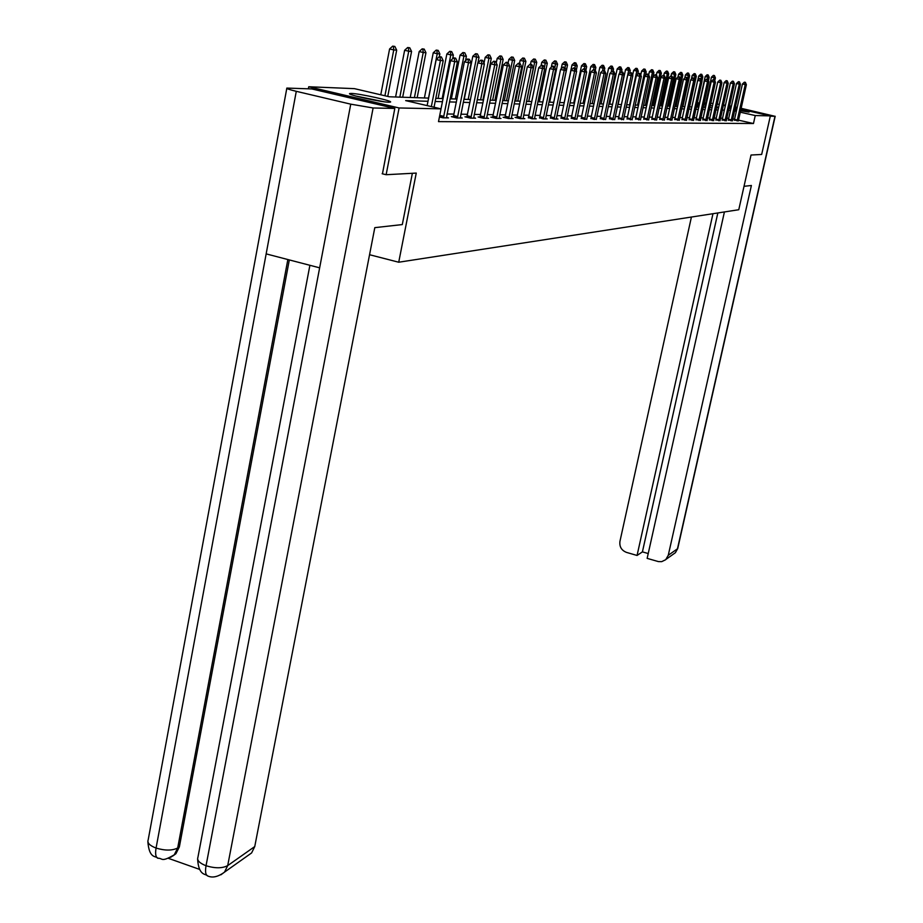 <?xml version="1.0" encoding="UTF-8"?>
<svg xmlns="http://www.w3.org/2000/svg" width="923" height="923" viewBox="0 0 923 923"><rect width="100%" height="100%" fill="white"/><g stroke="black" fill="none" stroke-linecap="round" stroke-linejoin="round"><path stroke-width="1.38" d="M740.788 109.802L749.049 112.11L740.569 110.783M736.669 109.975L734.835 109.572M730.901 108.672L728.997 108.21M388.906 102.222C380.945 102.211 345.49 94.319 349.829 93.523L351.398 93.442C359.716 93.558 394.375 101.276 390.337 102.118L388.906 102.222M308.363 88.793L308.744 86.762L354.42 88.643L389.264 96.777L428.618 98.103M697.569 107.16L698.515 102.834L699.415 102.868M704.134 103.064L705.749 103.134M710.802 103.341L713.041 103.434M740.904 109.283L770.359 115.883L761.671 154.453L751.034 155.029L738.769 209.729L398.724 262.224L369.558 254.725M427.995 101.276L405.659 100.607L441.032 108.856L438.506 121.628L753.468 123.52L738.481 120.152M734.604 119.275L732.77 118.859M728.766 118.294L726.77 118.259M722.594 118.202L720.517 118.167M716.294 118.109L714.125 118.075M709.833 118.006L707.583 117.971M703.234 117.902L700.892 117.867M696.473 117.798L694.027 117.763M689.55 117.694L687.012 117.659M682.455 117.59L679.813 117.544M675.198 117.475L672.44 117.429M667.756 117.359L664.895 117.313M660.13 117.244L657.141 117.198M652.307 117.129L649.192 117.083M644.277 117.002L641.047 116.956M636.051 116.875L632.682 116.829M627.605 116.748L624.086 116.69M618.929 116.621L615.272 116.563M610.022 116.483L606.203 116.425M600.861 116.344L596.893 116.275M591.458 116.194L587.316 116.136M581.778 116.044L577.463 115.986M571.833 115.894L567.322 115.825M561.588 115.733L556.892 115.663M551.043 115.583L546.151 115.502M540.186 115.41L535.075 115.329M528.994 115.237L523.664 115.156M517.468 115.063L511.896 114.983M505.573 114.879L499.747 114.798M493.297 114.694L487.217 114.602M480.629 114.498L474.272 114.406M467.534 114.302L460.889 114.198M454.012 114.094L447.055 113.99M439.429 116.979L443.052 117.832L448.486 117.89L446.455 117.417M453.424 116.679L451.347 116.656L457.012 117.982L462.261 118.029L460.289 117.567M466.957 116.84L464.938 116.817L470.522 118.121L475.599 118.179L473.672 117.729M480.052 117.002L478.079 116.979L483.583 118.259L488.498 118.306L486.629 117.879M492.72 117.152L490.805 117.129L496.228 118.398L500.993 118.444L499.158 118.017M505.008 117.302L503.127 117.279L508.481 118.525L513.096 118.571L511.307 118.156M516.903 117.452L515.08 117.429L520.353 118.652L524.829 118.698L523.087 118.294M528.452 117.59L531.867 118.767L536.205 118.813L534.498 118.421M539.643 117.717L543.036 118.894L547.235 118.94L545.574 118.548M550.512 117.856L553.869 119.009L557.954 119.044L556.327 118.675M561.057 117.982L564.391 119.113L568.349 119.159L566.768 118.79M571.302 118.109L574.614 119.229L576.91 118.905M581.259 118.225L584.536 119.332L586.763 119.021M590.951 118.34L594.193 119.436L596.35 119.125M600.365 118.456L603.573 119.528L605.661 119.24M609.515 118.571L612.71 119.632L614.73 119.344M618.433 118.675L623.556 119.436M627.121 118.79L632.151 119.54M635.566 118.882L640.516 119.632M643.804 118.986L648.673 119.725M651.834 119.09L656.622 119.817M659.657 119.182L664.375 119.898M667.294 119.275L671.932 119.99M674.748 119.367L679.305 120.071M682.005 119.448L686.504 120.152M689.1 119.54L693.531 120.232M696.034 119.621L700.395 120.313M702.795 119.702L707.087 120.382M709.406 119.782L713.641 120.463M715.867 119.863L720.032 120.532M722.178 119.944L726.286 120.601M728.351 120.013L732.412 120.671M734.385 120.094L738.388 120.74M398.724 262.224L416.25 173.086L386.137 174.712L382.157 173.743M386.137 174.712L399.094 107.968L308.744 86.762M717.229 103.987L719.305 104.449M723.355 105.36L725.34 105.799M729.332 106.699L731.247 107.126M735.181 108.003L737.015 108.418M770.359 115.883L755.256 115.56L740.258 112.191M753.468 123.52L755.256 115.56M443.455 117.832L454.704 61.622L450.539 60.676L441.021 108.856L399.094 107.968M729.17 107.426L731.097 107.783M735.054 108.556L736.9 108.949M730.531 110.333L728.547 110.264M724.382 110.149L722.305 110.079M718.082 109.952L715.925 109.895M711.645 109.768L709.406 109.699M705.057 109.56L702.726 109.491M698.319 109.364L695.884 109.295M691.408 109.156L688.881 109.076M684.347 108.949L681.705 108.868M677.101 108.729L674.355 108.649M669.671 108.51L666.81 108.418M662.068 108.279L659.091 108.187M654.257 108.049L651.165 107.956M646.262 107.806L643.031 107.703M638.047 107.564L634.678 107.46M629.613 107.31L626.117 107.206M620.96 107.045L617.314 106.941M612.076 106.78L608.269 106.664M602.938 106.503L598.981 106.387M593.547 106.226L589.416 106.099M583.901 105.937L579.586 105.81M573.968 105.637L569.479 105.51M563.745 105.337L559.061 105.199M553.223 105.026L548.343 104.876M542.389 104.691L537.29 104.541M531.233 104.357L525.902 104.207M519.718 104.022L514.157 103.849M507.846 103.664L502.043 103.491M495.605 103.295L489.525 103.111M482.948 102.915L476.614 102.73M469.888 102.522L463.254 102.326M456.389 102.118L449.455 101.911M442.44 101.703L435.171 101.484M736.369 111.325L734.535 110.91M718.659 107.356L716.594 106.883M712.487 105.972L710.329 105.487M705.472 104.391L703.914 104.045M699.38 103.03L698.515 102.834M435.794 98.346L443.052 98.588M450.066 98.83L457 99.061M463.865 99.292L470.499 99.511M477.203 99.742L483.548 99.961M490.125 100.18L496.193 100.376M502.62 100.595L508.435 100.792M514.734 101.011L520.295 101.195M526.479 101.403L531.798 101.576M537.855 101.784L542.955 101.957M548.897 102.153L553.788 102.326M559.615 102.522L564.299 102.672M570.022 102.868L574.51 103.018M580.129 103.214L584.432 103.353M589.959 103.538L594.089 103.676M599.512 103.861L603.469 103.999M608.799 104.172L612.595 104.299M617.833 104.484L621.479 104.599M626.625 104.772L630.132 104.899M635.197 105.06L638.554 105.176M643.539 105.349L646.758 105.453M651.661 105.614L654.765 105.718M659.587 105.891L662.552 105.983M667.306 106.145L670.167 106.237M674.84 106.399L677.586 106.491M682.189 106.653L684.82 106.733M689.354 106.883L691.892 106.976M696.357 107.126L698.792 107.206M703.188 107.356L705.53 107.437M709.868 107.576L712.118 107.656M716.386 107.795L718.544 107.876M441.402 56.961L439.302 56.684L441.402 56.961L443.202 60.71L434.041 107.23M431.341 106.595L440.421 60.491L436.198 59.534L439.302 56.684M427.141 105.614L436.198 59.534M443.202 60.71L440.421 60.491L440.006 56.845M387.752 96.43L396.682 50.177L393.752 49.923L384.926 95.761M393.383 46.312L394.848 46.438L392.69 46.15L393.383 46.312L393.752 49.923L389.587 48.977L380.772 94.792M396.682 50.177L394.848 46.438M392.69 46.15L389.587 48.977M384.072 101.761L355.713 96.004M357.686 96.523L382.053 101.472M412.362 173.293L402.301 224.577L374.807 227.646L254.748 846.564L251.598 852.944L247.606 855.771M296.283 91.319L266.159 253.883L319.646 267.832L350.752 104.161L296.283 91.319C289.245 89.623 286.107 88.539 286.845 88.077L311.766 88.931L394.813 108.429L382.457 173.812M350.752 104.161L373.111 107.979L394.813 108.429M168.332 858.309L199.714 869.431M289.314 259.917L179.362 846.899L175.924 853.706L172.809 855.99M309.897 265.282L197.937 857.236C196.772 860.328 199.483 863.155 206.037 865.739C205.044 871.577 205.587 874.969 207.663 875.939L207.675 875.939C212.428 878.154 218.036 876.885 224.497 872.143L220.897 874.808M286.788 88.423L148.188 839.838C147.011 842.837 149.641 845.583 156.068 848.075C155.099 853.879 155.699 857.282 157.868 858.263L157.879 858.275C156.172 855.494 149.261 859.613 147.853 841.603M744.019 186.319L751.391 185.488L668.264 555.288L677.459 548.804L774.985 116.298L770.278 116.194M691.419 217.032L619.944 541.374C619.298 546.728 621.502 550.408 626.521 552.404L637.066 555.461L712.971 213.709M774.985 116.298L741.123 108.303M735.4 107.022L737.235 107.437M731.454 106.191L729.528 105.822M725.49 105.141L723.424 105.026M724.417 211.944L647.15 558.369L658.411 561.599L661.676 561.657L665.714 559.696L668.264 555.288M717.829 212.959L642.42 551.873L648.223 553.546M642.42 551.873L637.066 555.461M455.639 58.149L453.597 57.872L455.639 58.149L457.393 61.829L446.42 117.867M457.393 61.829L454.704 61.622L454.289 58.034M450.539 60.676L453.597 57.872M469.392 59.291L467.407 59.026L469.392 59.291L471.111 62.914L460.254 118.006M457.381 117.982L468.515 62.706L464.407 61.783L467.407 59.026M453.285 117.106L464.407 61.783M471.111 62.914L468.515 62.706L468.088 59.187M402.682 97.227L411.566 51.469L408.739 51.227L399.832 97.134M408.37 47.673L409.777 47.8L407.678 47.511L408.37 47.673L408.739 51.227L404.632 50.292L395.598 96.996M411.566 51.469L409.777 47.8M407.678 47.511L404.632 50.292M417.161 97.723L425.953 52.715L423.23 52.484L414.415 97.63M422.849 48.988L424.211 49.115L422.169 48.838L422.849 48.988L423.23 52.484L419.18 51.573L410.227 97.48M425.953 52.715L424.211 49.115M422.169 48.838L419.18 51.573M482.694 60.399L480.768 60.145L482.694 60.399L484.379 63.964L473.637 118.156M470.857 118.121L481.864 63.768L477.826 62.856L480.768 60.145M466.819 117.256L477.826 62.856M484.379 63.964L481.864 63.768L481.437 60.295M495.57 61.483L493.69 61.23L495.57 61.483L497.209 64.979L486.583 118.294M483.894 118.259L494.774 64.795L490.794 63.895L493.69 61.23M479.925 117.406L490.794 63.895M497.209 64.979L494.774 64.795L494.347 61.38M508.031 62.522L506.196 62.268L508.031 62.522L509.634 65.971L499.124 118.421M496.528 118.398L507.281 65.775L503.358 64.898L506.196 62.268M492.605 117.544L503.358 64.898M509.634 65.971L507.281 65.775L506.854 62.418M439.336 56.684L439.879 53.926L437.237 53.696L428.514 98.103M436.844 50.257L438.171 50.384L436.187 50.107L436.844 50.257L437.237 53.696L433.245 52.796L424.395 97.965M439.879 53.926L438.171 50.384M436.187 50.107L433.245 52.796M452.628 58.772L453.355 55.103L450.793 54.884L442.163 98.565M450.401 51.492L451.682 51.607L449.743 51.342L450.401 51.492L450.793 54.884L446.859 53.995L438.102 98.426M453.355 55.103L451.682 51.607M449.743 51.342L446.859 53.995M465.492 60.791L466.392 56.234L463.923 56.015L455.385 99.003M463.519 52.692L464.765 52.796L462.873 52.542L463.923 56.015L460.046 55.149L451.37 98.876M466.392 56.234L464.765 52.796M462.873 52.542L460.046 55.149M520.099 63.525L518.311 63.283L520.099 63.525L521.68 66.918L511.273 118.548M508.746 118.525L519.395 66.733L515.519 65.868L518.311 63.283M504.881 117.683L515.519 65.868M521.68 66.918L519.395 66.733L518.957 63.433M477.952 62.741L479.037 57.33L476.637 57.122L468.18 99.442M476.233 53.846L477.433 53.949L475.599 53.707L476.637 57.122L472.807 56.268L464.234 99.303M479.037 57.33L477.433 53.949M475.599 53.707L472.807 56.268M531.798 64.506L530.056 64.264L531.798 64.506L533.344 67.841L523.041 118.675M520.607 118.652L531.129 67.667L527.31 66.814L530.056 64.264M516.788 117.821L527.31 66.814M533.344 67.841L531.129 67.667L530.69 64.414M482.937 99.938L491.278 58.403L488.959 58.195L480.595 99.857M488.555 54.965L489.721 55.068L487.932 54.826L488.959 58.195L485.186 57.353L484.01 63.191M491.278 58.403L489.721 55.068M487.932 54.826L485.186 57.353M543.139 65.452L541.443 65.221L543.139 65.452L544.651 68.74L534.463 118.802M532.098 118.779L542.505 68.567L538.744 67.725L541.443 65.221M528.337 117.948L538.744 67.725M544.651 68.74L542.505 68.567L542.066 65.36M494.901 100.342L503.162 59.43L500.901 59.234L492.628 100.261M500.508 56.049L501.627 56.153L499.885 55.911L500.901 59.234L497.185 58.403L496.262 62.96M503.162 59.43L501.627 56.153M499.885 55.911L497.185 58.403M554.146 66.364L552.485 66.144L554.146 66.364L555.623 69.606L545.539 118.917M543.243 118.894L553.535 69.444L549.82 68.614L552.485 66.144M539.528 118.075L549.82 68.614M555.623 69.606L553.535 69.444L553.096 66.283M506.508 100.734L514.688 60.433L512.496 60.249L504.304 100.653M512.092 57.111L513.188 57.203L511.48 56.972L512.496 60.249L508.827 59.418L508.146 62.764M514.688 60.433L513.188 57.203M511.48 56.972L508.827 59.418M564.818 67.264L563.203 67.033L564.818 67.264L566.272 70.448L556.292 119.032M554.054 119.009L564.241 70.286L560.584 69.467L563.203 67.033M550.396 118.202L560.584 69.467M566.272 70.448L564.241 70.286L563.803 67.171M517.78 101.103L525.879 61.403L523.745 61.218L515.645 101.034M523.341 58.126L524.402 58.23L522.741 57.999L523.745 61.218L520.122 60.41L519.522 63.399M525.879 61.403L524.402 58.23M522.741 57.999L520.122 60.41M575.191 68.129L573.598 67.91L575.191 68.129L576.61 71.267L566.734 119.136M564.564 119.113L574.637 71.106L571.025 70.298L573.598 67.91M560.953 118.329L571.025 70.298M576.61 71.267L574.637 71.106L574.198 68.037M528.729 101.472L536.736 62.349L534.671 62.176L526.652 101.403M534.267 59.13L535.305 59.222L533.667 58.991L534.671 62.176L531.094 61.368L530.494 64.31M536.736 62.349L535.305 59.222M533.667 58.991L531.094 61.368M585.251 68.96L583.705 68.752L585.251 68.96L586.647 72.063L576.875 119.252M574.764 119.229L584.732 71.913L581.167 71.117L583.705 68.752M571.199 118.444L581.167 71.117M586.647 72.063L584.732 71.913L584.294 68.879M539.367 101.83L547.293 63.272L545.285 63.099L544.293 67.944M544.882 60.087L545.885 60.18L544.293 59.96L545.285 63.099L541.755 62.303L541.097 65.545M547.293 63.272L545.885 60.18M544.293 59.96L541.755 62.303M595.035 69.779L593.524 69.571L595.035 69.779L596.396 72.836L586.728 119.355M584.674 119.332L594.55 72.686L591.02 71.902L593.524 69.571M581.167 118.559L591.02 71.902M596.396 72.836L594.55 72.686L594.112 69.698M549.693 102.188L557.55 64.16L555.6 63.987L554.804 67.817M555.184 61.033L556.165 61.114L554.608 60.895L555.6 63.987L552.116 63.214L551.285 67.252M557.55 64.16L556.165 61.114M554.608 60.895L552.116 63.214M604.542 70.575L603.065 70.367L604.542 70.575L605.892 73.586L596.304 119.459M594.32 119.436L604.08 73.436L600.608 72.663L603.065 70.367M590.847 118.663L600.608 72.663M605.892 73.586L604.08 73.436L603.642 70.494M559.742 102.522L567.518 65.025L565.626 64.864L565.038 67.725M565.211 61.945L566.168 62.026L564.645 61.818L565.626 64.864L562.188 64.091L561.184 68.902M567.518 65.025L566.168 62.026M564.645 61.818L562.188 64.091M613.795 71.348L612.341 71.14L613.795 71.348L615.11 74.313L605.626 119.552M603.688 119.528L613.357 74.175L609.918 73.413L612.341 71.14M600.262 118.767L609.918 73.413M615.11 74.313L613.357 74.175L612.918 71.267M576.264 70.494L577.221 65.868L575.375 65.706L574.891 68.06M574.96 62.822L575.883 62.914L574.394 62.706L575.375 65.706L571.983 64.956L564.149 102.672M577.221 65.868L575.883 62.914M574.394 62.706L571.983 64.956M622.794 72.098L621.375 71.902L622.794 72.098L624.086 75.028L614.695 119.655M612.814 119.632L622.379 74.89L618.987 74.128L621.375 71.902M609.422 118.871L618.987 74.128M624.086 75.028L622.379 74.89L621.94 72.029M585.886 70.379L586.659 66.687L584.859 66.537L584.386 68.81M584.455 63.687L585.355 63.768L583.89 63.572L584.859 66.537L581.502 65.787L573.748 102.995M586.659 66.687L585.355 63.768M583.89 63.572L581.502 65.787M631.551 72.825L630.155 72.64L631.551 72.825L632.82 75.721L623.521 119.748M621.687 119.725L631.159 75.582L627.802 74.844L630.155 72.64M618.341 118.975L627.802 74.844M632.82 75.721L631.159 75.582L630.721 72.755M595.266 70.275L595.843 67.483L594.1 67.333L593.627 69.583M593.685 64.529L594.562 64.61L593.131 64.402L594.1 67.333L590.778 66.594L583.094 103.307M595.843 67.483L594.562 64.61M593.131 64.402L590.778 66.594M640.077 73.54L638.716 73.344L640.077 73.54L641.323 76.39L632.117 119.84M630.328 119.817L639.697 76.263L636.397 75.524L638.716 73.344M627.029 119.079L636.397 75.524M641.323 76.39L639.697 76.263L639.27 73.471M604.311 70.517L604.796 68.267L603.088 68.117L602.511 70.886M602.673 65.348L603.527 65.429L602.131 65.233L603.088 68.117L599.812 67.391L592.208 103.618M604.796 68.267L603.527 65.429M602.131 65.233L599.812 67.391M648.373 74.232L647.046 74.048L648.373 74.232L649.596 77.047L640.481 119.921M638.739 119.909L648.027 76.921L644.75 76.194L647.046 74.048M635.486 119.171L644.75 76.194M649.596 77.047L648.027 76.921L647.588 74.163M613.045 71.209L613.507 69.029L611.845 68.879L611.13 72.282M611.43 66.144L612.261 66.225L610.899 66.029L611.845 68.879L608.603 68.164L601.069 103.918M613.507 69.029L612.261 66.225M610.899 66.029L608.603 68.164M656.461 74.913L655.157 74.728L656.461 74.913L657.672 77.682L648.638 120.013M646.942 119.99L656.138 77.555L652.896 76.84L655.157 74.728M643.723 119.263L652.896 76.84M657.672 77.682L656.138 77.555L655.699 74.844M621.537 71.913L621.998 69.756L620.383 69.617L619.529 73.621M619.968 66.918L620.775 66.998L619.437 66.802L620.383 69.617L617.175 68.913L609.711 104.207M621.998 69.756L620.775 66.998M619.437 66.802L617.175 68.913M664.352 75.571L663.072 75.386L664.352 75.571L665.529 78.305L656.588 120.094M654.938 120.082L664.041 78.19L660.845 77.474L663.072 75.386M651.753 119.355L660.845 77.474M665.529 78.305L664.041 78.19L663.602 75.501M629.728 73.044L630.271 70.483L628.69 70.344L621.421 104.599M628.286 67.679L629.071 67.748L627.755 67.564L628.69 70.344L625.529 69.64L618.133 104.495M630.271 70.483L629.071 67.748M627.755 67.564L625.529 69.64M672.036 76.205L670.779 76.032L672.036 76.205L673.202 78.917L664.341 120.175M662.726 120.163L671.736 78.801L668.575 78.097L670.779 76.032M659.576 119.448L668.575 78.097M673.202 78.917L671.736 78.801L671.309 76.148M637.666 74.325L638.335 71.186L636.801 71.048L629.59 104.876M636.397 68.417L637.158 68.487L635.866 68.302L636.801 71.048L633.674 70.356L632.624 75.282M638.335 71.186L637.158 68.487M635.866 68.302L633.674 70.356M679.536 76.828L678.301 76.655L679.536 76.828L680.678 79.505L671.898 120.255M670.329 120.244L679.247 79.39L676.132 78.697L678.301 76.655M667.214 119.54L676.132 78.697M680.678 79.505L679.247 79.39L678.82 76.771M645.419 75.571L646.204 71.867L644.716 71.74L637.562 105.141M644.3 69.133L645.05 69.202L643.781 69.017L644.716 71.74L641.623 71.048L640.758 75.098M646.204 71.867L645.05 69.202M643.781 69.017L641.623 71.048M686.839 77.44L685.627 77.267L686.839 77.44L687.97 80.082L679.27 120.336M677.736 120.325L686.574 79.966L683.493 79.286L685.627 77.267M674.667 119.621L683.493 79.286M687.97 80.082L686.574 79.966L686.147 77.382M652.976 76.771L653.888 72.536L652.423 72.409L645.35 105.407M652.019 69.836L652.746 69.906L651.511 69.721L652.423 72.409L649.365 71.729L648.684 74.936M653.888 72.536L652.746 69.906M651.511 69.721L649.365 71.729M693.981 78.04L692.792 77.867L693.981 78.04L695.088 80.647L686.47 120.417M684.97 120.394L693.727 80.532L690.681 79.863L692.792 77.867M681.935 119.702L690.681 79.863M695.088 80.647L693.727 80.532L693.3 77.982M654.384 105.707L661.376 73.182L659.957 73.055L652.942 105.66M659.541 70.517L660.257 70.586L659.045 70.413L659.957 73.055L656.934 72.386L656.391 74.89M661.376 73.182L660.257 70.586M659.045 70.413L656.934 72.386M700.938 78.617L699.772 78.455L700.938 78.617L702.034 81.189L693.496 120.486M692.031 120.475L700.707 81.086L697.684 80.416L699.772 78.455M689.031 119.794L697.684 80.416M702.034 81.189L700.707 81.086L700.28 78.559M661.756 105.96L668.702 73.817L667.306 73.702L660.349 105.914M666.891 71.186L667.594 71.256L666.394 71.083L667.306 73.702L664.318 73.044L663.799 75.444M668.702 73.817L667.594 71.256M666.394 71.083L664.318 73.044M707.745 79.182L706.591 79.02L707.745 79.182L708.818 81.732L700.361 120.555M698.93 120.544L707.526 81.628L704.537 80.97L706.591 79.02M695.954 119.863L704.537 80.97M708.818 81.732L707.526 81.628L707.087 79.136M668.967 106.203L675.844 74.44L674.482 74.325L667.594 106.157M674.067 71.844L674.748 71.902L673.582 71.74L674.482 74.325L671.517 73.667L671.009 76.044M675.844 74.44L674.748 71.902M673.582 71.74L671.517 73.667M714.379 79.736L713.26 79.574L714.379 79.736L715.44 82.251L707.053 120.636M705.668 120.613L714.171 82.159L711.218 81.501L713.26 79.574M702.726 119.944L711.218 81.501M715.44 82.251L714.171 82.159L713.744 79.69M676.005 106.433L682.812 75.051L681.486 74.936L680.551 79.228M681.082 72.479L681.751 72.548L680.597 72.375L681.486 74.936L678.567 74.29L677.978 76.955M682.812 75.051L681.751 72.548M680.597 72.375L678.567 74.29M720.863 80.278L719.767 80.128L720.863 80.278L721.913 82.77L713.606 120.705M712.244 120.682L720.678 82.666L717.759 82.02L719.767 80.128M709.337 120.025L717.759 82.02M721.913 82.77L720.678 82.666L720.252 80.232M682.882 106.676L689.631 75.64L688.339 75.524L687.554 79.113M687.935 73.102L688.581 73.159L687.45 72.998L688.339 75.524L685.443 74.89L684.739 78.109M689.631 75.64L688.581 73.159M687.45 72.998L685.443 74.89M727.209 80.809L726.124 80.659L727.209 80.809L728.235 83.266L719.998 120.763M718.671 120.751L727.024 83.174L724.14 82.528L726.124 80.659M715.798 120.094L724.14 82.528M728.235 83.266L727.024 83.174L726.609 80.763M689.608 106.895L696.3 76.217L695.031 76.113L694.396 79.02M694.627 73.713L695.261 73.771L694.142 73.609L695.031 76.113L692.158 75.478L691.35 79.228M696.3 76.217L695.261 73.771M694.142 73.609L692.158 75.478M733.404 81.328L732.343 81.178L733.404 81.328L734.42 83.751L726.263 120.832M724.959 120.809L733.243 83.658L730.381 83.035L732.343 81.178M722.109 120.175L730.381 83.035M734.42 83.751L733.243 83.658L732.816 81.282M701.907 80.912L702.807 76.782L701.572 76.678L701.076 78.94M701.168 74.313L701.792 74.371L700.695 74.209L701.572 76.678L698.734 76.055L697.8 80.313M702.807 76.782L701.792 74.371M700.695 74.209L698.734 76.055M739.461 81.835L738.412 81.686L739.461 81.835L740.454 84.235L732.377 120.901M731.097 120.878L739.311 84.143L736.473 83.52L738.412 81.686M728.282 120.244L736.473 83.52M740.454 84.235L739.311 84.143L738.885 81.789M708.426 80.797L709.176 77.336L707.964 77.232L707.549 79.147M707.56 74.89L708.172 74.948L707.099 74.786L707.964 77.232L705.16 76.621L698.469 107.195M709.176 77.336L708.172 74.948M707.099 74.786L705.16 76.621M745.392 82.332L744.353 82.182L745.392 82.332L746.372 84.697L738.354 120.959M737.108 120.936L745.242 84.616L742.438 83.993L744.353 82.182M734.316 120.313L742.438 83.993M746.372 84.697L745.242 84.616L744.826 82.285M714.783 80.705L715.406 77.878L714.217 77.774L713.814 79.632M713.825 75.455L714.217 77.774L711.448 77.163L704.803 107.414M715.406 77.878L714.414 75.513M713.352 75.363L711.448 77.163M373.111 107.979L227.704 865.601L254.748 846.564M287.849 259.536L177.689 847.983L179.362 846.899M157.879 858.275C162.898 857.929 160.51 862.89 174.262 854.813L177.689 847.983C172.255 850.718 165.055 850.741 156.068 848.075L266.159 253.883M319.646 267.832L206.037 865.739C215.163 868.485 222.385 868.439 227.704 865.601L224.497 872.143L251.598 852.944M175.924 853.706L170.605 857.34M672.844 554.504L675.394 552.704L677.782 548.285M443.871 116.367L439.74 115.398M443.675 117.117L439.59 116.16M457.796 116.54L453.724 115.583M457.6 117.279L453.528 116.321M471.261 116.702L467.246 115.767M471.076 117.429L467.061 116.494M484.298 116.863L480.341 115.94M484.114 117.579L480.156 116.656M496.909 117.025L493.009 116.113M496.736 117.729L492.824 116.817M509.138 117.175L505.285 116.275M508.954 117.867L505.112 116.967M520.976 117.325L517.18 116.436M520.803 118.006L517.007 117.117M532.467 117.463L528.717 116.598M532.294 118.132L528.544 117.267M543.601 117.602L539.909 116.748M543.439 118.259L539.736 117.406M554.411 117.74L550.777 116.898M554.25 118.386L550.604 117.544M564.911 117.867L561.322 117.036M564.749 118.502L561.149 117.671M575.11 117.994L571.556 117.175M574.948 118.629L571.395 117.809M585.02 118.109L581.513 117.313M584.859 118.732L581.352 117.936M594.654 118.236L591.193 117.44M594.493 118.848L591.032 118.052M604.023 118.352L600.608 117.567M603.861 118.952L600.446 118.167M613.137 118.467L609.757 117.694M612.987 119.055L609.607 118.282M622.01 118.571L618.675 117.809M621.86 119.159L618.525 118.398M630.64 118.675L627.352 117.925M630.49 119.263L627.202 118.502M639.062 118.779L635.797 118.04M638.912 119.355L635.659 118.617M647.254 118.882L644.035 118.156M647.104 119.448L643.885 118.721M655.238 118.986L652.065 118.259M655.099 119.54L651.915 118.813M663.026 119.079L659.887 118.363M662.887 119.632L659.737 118.917M670.629 119.171L667.514 118.467M670.479 119.725L667.375 119.009M678.036 119.263L674.955 118.571M677.897 119.805L674.817 119.102M685.258 119.355L682.224 118.663M685.12 119.886L682.085 119.194M692.319 119.448L689.319 118.755M692.181 119.967L689.181 119.286M699.207 119.528L696.242 118.859M699.08 120.048L696.104 119.379M705.945 119.609L703.003 118.94M705.807 120.128L702.865 119.459M712.521 119.69L709.614 119.032M712.383 120.198L709.475 119.54M718.948 119.771L716.063 119.125M718.809 120.278L715.936 119.621M725.224 119.852L722.374 119.205M725.097 120.348L722.248 119.702M731.362 119.921L728.547 119.286M731.235 120.417L728.42 119.782M737.373 120.002L734.581 119.367M737.246 120.486L734.454 119.852M207.537 875.892C206.21 873.562 198.664 876.631 197.603 858.967M775.193 116.275L677.736 548.493L675.394 552.704L666.175 559.234"/></g></svg>

